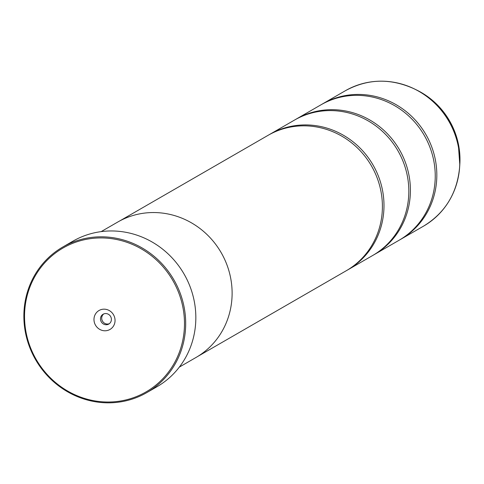 <?xml version="1.0" encoding="UTF-8"?>
<svg xmlns="http://www.w3.org/2000/svg" width="484" height="484" viewBox="0 0 484 484"><rect width="100%" height="100%" fill="white"/><g stroke="black" fill="none" stroke-linecap="round" stroke-linejoin="round"><path stroke-width="0.73" d="M321.697 104.399A78.178 74.276 60 0 1 322.489 103.933A78.178 74.276 60 0 1 435.013 158.141A78.178 74.276 60 0 1 400.631 239.362A78.178 74.276 60 0 1 399.838 239.816M295.276 119.645A78.178 74.276 60 0 1 296.069 119.179A78.178 74.276 60 0 1 408.593 173.387A78.178 74.276 60 0 1 374.217 254.608A78.178 74.276 60 0 1 373.418 255.062M268.862 134.885A78.178 74.276 60 0 1 269.649 134.425A78.178 74.276 60 0 1 382.172 188.633A78.178 74.276 60 0 1 347.796 269.854A78.178 74.276 60 0 1 347.004 270.302M26.469 334.329A83.067 78.916 -120 0 0 121.98 400.758A83.067 78.916 -120 0 0 182.553 305.628A83.067 78.916 -120 0 0 87.047 239.193A83.067 78.916 -120 0 0 26.469 334.329M183.738 305.301A84.041 79.842 60 0 1 146.779 392.615A84.041 79.842 60 0 1 25.815 334.341A84.041 79.842 60 0 1 62.775 247.034A84.041 79.842 60 0 1 183.738 305.301M114.799 318.085A10.944 10.4 -120 0 0 102.215 309.33A10.944 10.4 -120 0 0 94.229 321.866A10.944 10.4 -120 0 0 106.813 330.62A10.944 10.4 -120 0 0 114.799 318.085M111.266 318.176A5.669 5.385 -120 0 0 103.104 314.243A5.669 5.385 -120 0 0 100.618 320.13A5.669 5.385 -120 0 0 108.773 324.062A5.669 5.385 -120 0 0 111.266 318.176M103.739 313.934A5.669 5.385 -120 0 0 109.354 323.669M146.779 392.615L156.925 386.764A84.041 79.842 -120 0 0 193.884 299.451A84.041 79.842 -120 0 0 72.921 241.177L62.775 247.034M296.069 119.179L320.904 104.853A78.178 74.276 60 0 1 433.428 159.061A78.178 74.276 60 0 1 399.046 240.276L374.217 254.608M179.328 367.102L195.911 357.531A78.208 74.3 -120 0 0 230.299 276.279A78.208 74.3 -120 0 0 117.733 222.053L101.15 231.624M269.649 134.425L294.484 120.093A78.178 74.276 60 0 1 407.008 174.3A78.178 74.276 60 0 1 372.632 255.522L347.796 269.854M119.512 221.061L268.063 135.338A78.178 74.276 60 0 1 380.587 189.547A78.178 74.276 60 0 1 346.211 270.768L197.653 356.49M374.525 81.481A78.16 74.252 60 0 1 414.419 88.935A78.16 74.252 60 0 1 457.997 144.873A78.16 74.252 60 0 1 459.625 167.276C457.156 193.279 445.147 212.893 423.597 226.113A78.178 74.276 -120 0 0 457.973 144.891A78.178 74.276 -120 0 0 345.449 90.683L322.489 103.933M345.449 90.683C367.677 78.644 390.667 78.063 414.419 88.935L416.718 90.06A74.494 70.773 -120 0 1 458.251 143.373A74.494 70.773 -120 0 1 459.8 164.723L459.625 167.276A78.16 74.252 60 0 1 446.115 205.543M459.8 164.723L458.251 143.343C452.431 119.167 438.589 101.404 416.718 90.06M423.597 226.113L400.631 239.362"/></g></svg>

